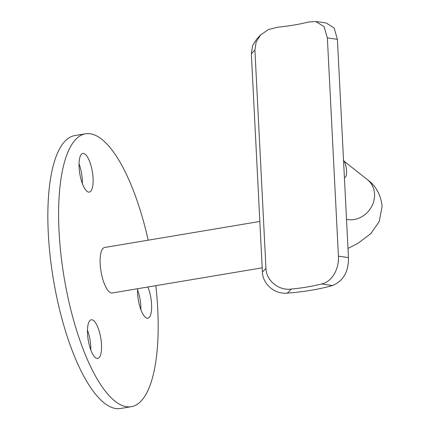 <?xml version="1.0" encoding="UTF-8"?>
<svg xmlns="http://www.w3.org/2000/svg" width="430" height="430" viewBox="0 0 430 430"><rect width="100%" height="100%" fill="white"/><g stroke="black" fill="none" stroke-linecap="round" stroke-linejoin="round"><path stroke-width="0.64" d="M338.421 256.178L348.461 257.602C348.682 271.695 343.355 281.01 332.487 285.541L321.538 283.993C332.293 281.865 339.308 268.32 338.421 256.178L327.364 37.904L324.032 26.628L315.744 21.5L308.272 22.059A77.712 24.789 -2.9 0 1 277.984 27.144L268.487 29.536L260.596 34.932L256.167 41.903L254.909 50.057L251.346 53.761L252.587 45.634L256.984 38.689L260.596 34.932M321.538 283.993A77.712 24.789 -2.9 0 1 291.25 289.073L287.369 293.11A89.241 28.466 177.1 0 0 332.487 285.541M287.369 293.11C274.872 294.555 262.649 284.139 262.402 272.034L265.966 268.331C266.17 280.516 278.715 290.857 291.25 289.073M265.966 268.331L254.909 50.057M262.402 272.034L251.346 53.761M315.744 21.5L326.225 22.983L334.164 28.063L337.405 39.323L327.364 37.904M348.461 257.602L337.405 39.323M87.021 191.312A19.603 6.353 80.5 0 0 89.327 192.092A19.603 6.353 80.5 0 0 92.81 175.031A19.603 6.353 80.5 0 0 85.14 154.203A19.603 6.353 80.5 0 0 82.84 153.429A19.603 6.353 80.5 0 0 79.351 170.49A19.603 6.353 80.5 0 0 87.021 191.312M82.367 183.578A19.603 6.353 80.5 0 0 79.039 163.744M95.449 357.663A19.603 6.353 80.5 0 0 97.75 358.437A19.603 6.353 80.5 0 0 101.238 341.382A19.603 6.353 80.5 0 0 93.568 320.554A19.603 6.353 80.5 0 0 91.267 319.775A19.603 6.353 80.5 0 0 87.779 336.835A19.603 6.353 80.5 0 0 95.449 357.663M90.794 349.929A19.603 6.353 80.5 0 0 87.467 330.089M137.595 288.729A19.603 6.353 80.5 0 0 145.533 317.41A19.603 6.353 80.5 0 0 147.834 318.189A19.603 6.353 80.5 0 0 151.645 306.902A19.603 6.353 80.5 0 0 147.899 286.998M140.879 309.681A19.603 6.353 80.5 0 0 137.546 289.841M262.192 267.825L112.208 292.986A23.059 7.477 -99.5 0 1 109.499 292.067A23.059 7.477 -99.5 0 1 100.48 267.567A23.059 7.477 -99.5 0 1 104.581 247.497L259.844 221.455M148.194 240.182A138.358 44.849 80.5 0 0 101.759 139.277A138.358 44.849 80.5 0 0 85.505 133.789A138.358 44.849 80.5 0 0 60.899 254.205A138.358 44.849 80.5 0 0 115.03 401.206A138.358 44.849 80.5 0 0 131.284 406.694A138.358 44.849 80.5 0 0 155.821 285.671M85.505 133.789L74.75 135.59A138.358 44.849 80.5 0 0 50.138 256.006A138.358 44.849 80.5 0 0 104.27 403.012A138.358 44.849 80.5 0 0 120.524 408.5L131.284 406.694M344.398 177.407A9.223 2.988 80.5 0 0 344.806 177.423A9.223 2.988 80.5 0 0 346.537 170.334A9.223 2.988 80.5 0 0 343.532 160.325M347.999 248.432L357.62 243.568L370.8 233.63L379.222 221.547L382.119 206.276C380.803 194.747 375.874 185.851 367.322 179.584A23.059 20.538 128.3 0 1 374.535 194.064A23.059 20.538 128.3 0 1 354.127 219.504A23.059 20.538 128.3 0 1 346.526 219.386M367.322 179.584L344.129 161.245M344.806 177.423L344.403 177.488"/></g></svg>
